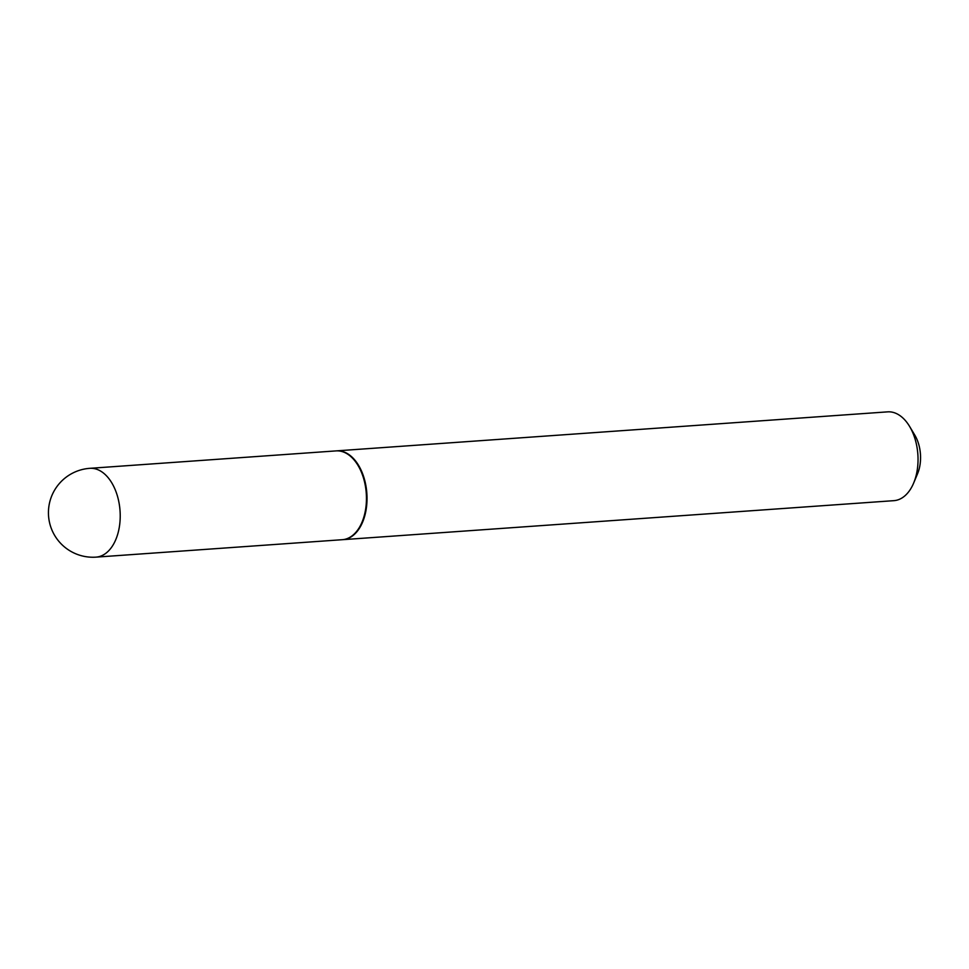 <?xml version="1.0" encoding="UTF-8"?>
<svg xmlns="http://www.w3.org/2000/svg" width="969" height="969" viewBox="0 0 969 969"><rect width="100%" height="100%" fill="white"/><g stroke="black" fill="none" stroke-linecap="round" stroke-linejoin="round"><path stroke-width="1.45" d="M89.802 468.33L336.049 450.9A44.513 27.156 86 0 1 338.181 450.888A44.513 27.156 86 0 1 366.379 495.123A44.513 27.156 86 0 1 342.336 539.697L96.088 557.127A44.513 27.156 86 0 0 120.204 514.309A44.513 27.156 86 0 0 91.946 468.318A44.513 27.156 86 0 0 89.802 468.33A44.513 44.513 0 0 0 48.45 513.74A44.513 44.513 0 0 0 96.088 557.127M336.328 450.888A44.513 27.156 86 0 1 336.606 450.864A44.513 27.156 86 0 1 367.009 496.831A44.513 27.156 86 0 1 342.893 539.66A44.513 27.156 86 0 1 342.614 539.672M336.606 450.864L887.616 411.861A44.513 27.156 86 0 1 909.612 426.457A44.513 27.156 86 0 1 918.018 457.828A44.513 27.156 86 0 1 913.634 483.095A44.513 27.156 86 0 1 893.902 500.658L342.893 539.66M909.612 426.457L914.845 435.19A30.269 18.472 86 0 1 920.55 456.532A30.269 18.472 86 0 1 917.57 473.708L913.634 483.095"/></g></svg>
